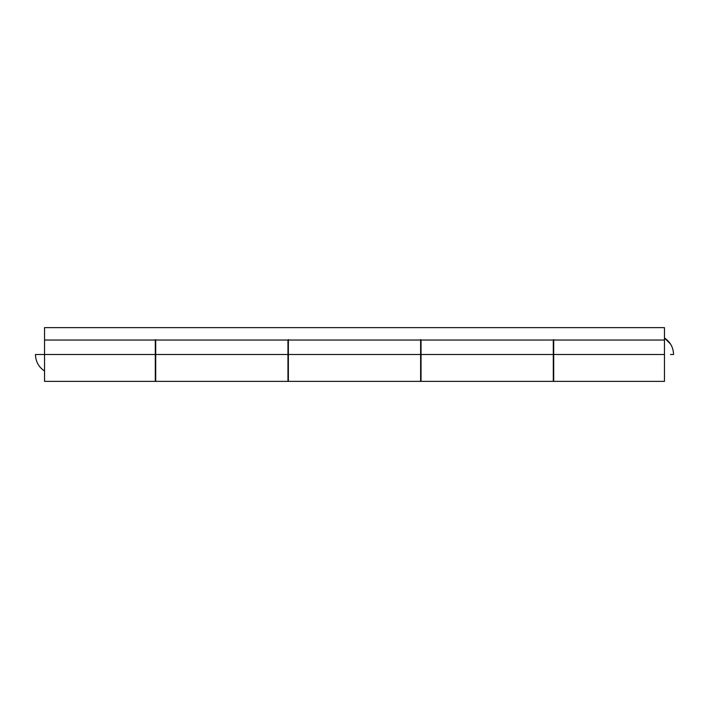 <?xml version="1.0" encoding="UTF-8"?>
<svg xmlns="http://www.w3.org/2000/svg" width="709" height="709" viewBox="0 0 709 709"><rect width="100%" height="100%" fill="white"/><g stroke="black" fill="none" stroke-linecap="round" stroke-linejoin="round"><path stroke-width="1.06" d="M44.543 339.576L44.543 381.362L155.298 381.362L155.298 354.5L44.543 354.5L44.543 381.362M288.377 340.036L288.377 381.362L420.623 381.362L420.623 354.5L288.377 354.5L420.623 354.5L420.623 340.036M553.702 340.036L553.702 381.362L664.457 381.362L664.457 354.5L553.702 354.5L664.457 354.5L664.457 340.036L44.543 340.036L44.543 354.5L155.298 354.5L155.298 340.036M664.457 339.576L664.457 381.362M288.377 339.576L288.377 381.362M155.298 381.362L155.298 339.576M553.702 339.576L553.702 381.362M420.623 381.362L420.623 339.576M421.04 381.362L421.04 340.036L421.04 381.362L553.286 381.362L553.286 354.5L421.04 354.5L553.286 354.5L553.286 340.036L553.286 381.362M155.714 381.362L155.714 340.036L155.714 381.362L287.96 381.362L287.96 354.5L155.714 354.5L287.96 354.5L287.96 340.036L287.96 381.362M664.457 327.638L664.457 340.036L664.457 327.638L44.543 327.638L44.543 340.036L44.543 327.638L664.457 327.638M44.543 340.036L664.457 340.036M44.543 354.5L35.45 354.5C35.663 361.563 38.694 367.076 44.543 371.029M670.51 354.5C670.51 340.976 670.51 340.976 670.51 354.5L673.55 354.5C673.337 347.437 670.306 341.924 664.457 337.971L670.51 344.016"/></g></svg>
